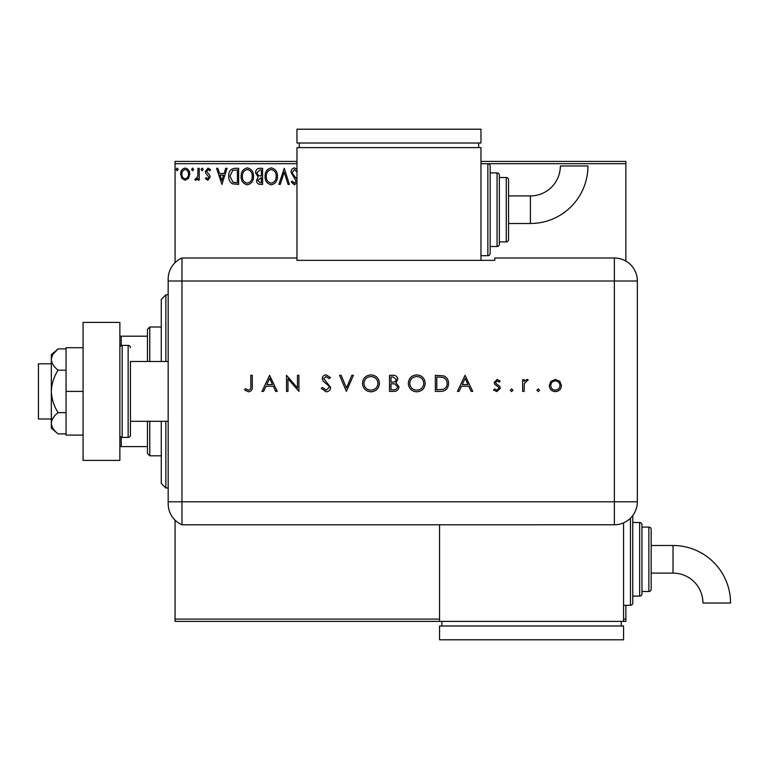 <?xml version="1.0" encoding="UTF-8"?>
<svg xmlns="http://www.w3.org/2000/svg" width="769" height="769" viewBox="0 0 769 769"><rect width="100%" height="100%" fill="white"/><g stroke="black" fill="none" stroke-linecap="round" stroke-linejoin="round"><path stroke-width="1.15" d="M188.52 178.331L185.175 180.273L181.84 178.341L180.638 174.15C180.609 170.814 182.118 168.796 185.175 168.094C188.242 168.796 189.751 170.814 189.722 174.15L188.52 178.331M199.219 168.305L199.219 180.071L197.979 180.071L197.979 178.341L195.826 180.273L194.884 179.869L195.47 178.619L196.028 178.831L197.787 176.293L197.979 168.305L199.219 168.305M207.803 180.273L205.41 178.6L206.13 177.591L207.726 178.831L208.918 177.245L205.813 173.313L205.41 171.497L208.024 168.094L210.571 169.689L209.86 170.785L208.159 169.545L206.65 171.439L209.764 175.38L210.158 177.187L207.803 180.273M234.901 168.305L238.64 168.305L238.64 184.406L232.373 183.82C229.758 182.013 228.547 179.456 228.729 176.149C228.547 171.506 230.604 168.892 234.901 168.305M262.585 168.305L262.585 184.406L260.307 184.406C257.855 184.281 256.615 182.955 256.596 180.417L258.105 176.985L255.568 172.871C255.587 170.218 256.846 168.69 259.364 168.305L262.585 168.305M284.261 168.305L289.413 184.406L288.067 184.406L284.155 172.189L280.243 184.406L278.887 184.406L284.261 168.305M296.969 163.701L175.063 163.701L175.063 262.652M175.063 520.142L175.063 619.093L439.56 619.093M623.563 619.093L625.86 619.093L625.86 621.4L175.063 621.4L175.063 619.093M480.961 161.403L625.86 161.403L625.86 261.085M625.86 605.299L625.86 619.093M625.86 163.701L487.863 163.701A2.297 2.297 0 0 1 490.161 166.008L490.161 253.405L490.161 166.008M296.969 182.772L294.383 184.82L291.278 182.09L292.239 181.1L294.402 183.166L296.027 181.128L291.067 172.246C291.095 169.834 292.22 168.382 294.469 167.892L296.969 169.286M297.084 172.227L294.556 169.545L292.307 172.275L292.71 173.852L296.969 179.35M277.446 176.284C277.532 180.878 275.494 183.724 271.332 184.82C267.074 183.82 264.978 181.003 265.065 176.361C264.978 171.766 267.035 168.94 271.236 167.892C275.437 168.901 277.503 171.698 277.446 176.284M253.501 176.284C253.597 180.878 251.559 183.724 247.387 184.82C243.129 183.82 241.033 181.003 241.12 176.361C241.043 171.766 243.1 168.94 247.291 167.892C251.492 168.901 253.559 171.698 253.501 176.284M221.924 184.406L216.56 168.305L217.906 168.305L219.559 173.467L224.077 173.467L225.73 168.305L227.086 168.305L221.924 184.406M203.141 169.44L202.103 170.785L201.074 169.44L202.103 168.094L203.141 169.44M193.644 169.44L192.615 170.785L191.577 169.44L192.615 168.094L193.644 169.44M178.168 169.44L177.13 170.785L176.101 169.44L177.13 168.094L178.168 169.44M175.063 163.701L175.063 161.403L296.969 161.403M266.295 176.361C266.237 180.052 267.9 182.311 271.274 183.166C274.639 182.272 276.282 179.984 276.206 176.293C276.263 172.621 274.62 170.382 271.274 169.545C267.881 170.372 266.218 172.65 266.295 176.361M260.066 182.753L261.345 182.753L261.345 177.591L257.836 180.388L260.066 182.753M260.72 175.938L261.345 175.938L261.345 169.959L259.932 169.959L256.808 172.871L258.749 175.755L260.72 175.938M242.36 176.361C242.293 180.052 243.956 182.311 247.33 183.166C250.694 182.272 252.338 179.984 252.261 176.293C252.319 172.621 250.675 170.382 247.33 169.545C243.936 170.372 242.273 172.65 242.36 176.361M237.4 182.753L237.4 169.959L232.757 170.362L229.969 176.149L233.026 182.301L237.4 182.753M220.088 175.111L221.818 180.523L223.548 175.111L220.088 175.111M181.878 174.14C181.83 176.639 182.926 178.206 185.185 178.831C187.434 178.206 188.54 176.639 188.482 174.14C188.54 171.65 187.434 170.122 185.185 169.545C182.926 170.122 181.82 171.65 181.878 174.14M165.864 421.297L165.864 487.998L161.269 483.403L161.269 421.297M161.269 361.497L161.269 299.401L165.864 294.806L165.864 361.497M149.772 421.297L149.772 455.796L147.465 453.499L147.465 421.297M147.465 361.497L147.465 329.305L149.772 326.998L149.772 361.497M149.772 455.796L161.269 455.796M149.772 326.998L161.269 326.998M147.465 446.597L119.868 446.597M119.868 336.197L121.252 336.197L121.252 345.589M147.465 336.197L121.252 336.197M121.252 437.205L121.252 446.597M51.331 418.999L38.45 418.999L38.45 363.804L51.331 363.804M130.451 361.497L130.451 435.1L130.451 361.497L168.171 361.497M130.451 421.297L168.171 421.297M130.451 347.703A2.297 2.297 0 0 0 128.144 345.396L122.165 345.396A2.297 2.297 0 0 0 119.868 347.703M122.165 345.396L122.165 437.398A2.297 2.297 0 0 1 119.868 435.1M130.451 435.1A2.297 2.297 0 0 1 128.144 437.398L128.144 345.396M122.165 437.398L128.144 437.398M119.868 322.403L119.868 460.4L83.071 460.4L83.071 322.403L119.868 322.403M83.071 391.402L66.047 391.402L66.047 435.1L83.071 435.1M66.047 391.402L66.047 347.703L83.071 347.703M58.117 433.889C53.926 430.659 51.667 427.122 51.331 423.267L51.331 428.198L58.117 433.889L66.047 433.889M58.117 412.645C53.926 406.186 51.667 399.111 51.331 391.402L51.331 423.267C51.658 419.441 53.917 415.894 58.117 412.645L66.047 412.645M58.117 370.158C53.917 366.909 51.658 363.362 51.331 359.527L51.331 391.402C51.658 383.731 53.917 376.656 58.117 370.158L66.047 370.158M53.33 353.903L58.117 348.905L51.331 354.605L51.331 359.527C51.658 355.691 53.917 352.154 58.117 348.905L66.047 348.905M168.171 501.801L614.364 501.801L614.364 281.002L181.965 281.002L181.965 524.794A23.003 23.003 0 0 1 168.171 503.714L168.171 279.08A23.003 23.003 0 0 1 181.965 258L296.969 258L296.969 260.345L494.765 260.345L494.765 258L614.364 258A23.003 23.003 0 0 1 637.357 281.002L637.338 501.801A22.983 22.983 0 0 1 614.364 524.775L181.965 524.794L181.965 258A23.003 23.003 0 0 0 168.171 279.08M536.897 390.268L538.242 388.922L539.578 390.268L538.242 391.604L536.897 390.268M510.27 390.268L511.616 388.922L512.952 390.268L511.616 391.604L510.27 390.268M465.072 375.301L472.704 391.402L471.137 391.402L468.754 386.24L461.458 386.24L459.006 391.402L457.43 391.402L465.072 375.301M408.31 383.423C408.743 378.252 411.53 375.407 416.663 374.888C421.912 375.301 424.767 378.117 425.238 383.347C424.776 388.518 421.96 391.334 416.798 391.815C411.626 391.373 408.8 388.576 408.31 383.423M362.487 383.423C362.92 378.252 365.708 375.407 370.85 374.888C376.089 375.301 378.944 378.117 379.415 383.347C378.954 388.518 376.137 391.334 370.975 391.815C365.804 391.373 362.978 388.576 362.487 383.423M326.104 391.815L321.202 388.297L322.567 387.48L326.104 390.162L329.257 387.432L328.68 385.855L323.134 381.097L322.24 378.646C322.49 376.291 323.807 375.041 326.2 374.888L330.497 377.608L329.19 378.598L326.046 376.541L323.682 378.579L330.699 387.451C330.372 390.152 328.834 391.604 326.104 391.815M269.602 375.301L277.244 391.402L275.667 391.402L273.293 386.24L265.987 386.24L263.546 391.402L261.969 391.402L269.602 375.301M250.819 386.009L250.819 375.301L252.261 375.301L252.261 386.173C252.703 389.393 251.453 391.277 248.512 391.815L244.629 389.95L245.484 388.72L248.589 390.162C250.454 389.575 251.203 388.191 250.819 386.009M287.971 391.402L286.529 391.402L286.529 375.301L297.468 387.97L297.468 375.301L298.91 375.301L298.91 391.402L287.971 378.761L287.971 391.402M346.386 391.402L339.571 375.301L341.119 375.301L346.492 387.989L351.856 375.301L353.404 375.301L346.386 391.402M389.527 391.402L389.527 375.301L392.671 375.301C395.66 375.118 397.362 376.445 397.784 379.29L395.92 382.712L399.024 386.826C398.65 389.796 396.939 391.325 393.882 391.402L389.527 391.402M440.339 391.402L435.35 391.402L435.35 375.301L443.703 375.878C446.972 377.348 448.587 379.905 448.558 383.558C448.25 388.729 445.511 391.354 440.339 391.402M497.149 379.425L500.158 381.107L499.177 382.116L497.149 380.876L495.621 382.453L496.015 383.52L499.821 386.384L500.369 388.21L496.918 391.604L493.554 390.018L494.515 388.922L496.841 390.162L498.918 388.268L498.523 387.143L494.707 384.327L494.169 382.51L497.149 379.425M522.66 391.402L522.66 379.636L524.102 379.636L524.102 381.366L526.976 379.425L528.226 379.828L524.362 383.404L524.102 391.402L522.66 391.402M550.892 381.376L555.381 379.425L559.851 381.366L561.466 385.548C561.12 389.277 559.092 391.296 555.381 391.604C551.661 391.296 549.624 389.277 549.287 385.548L550.892 381.376M168.171 281.002L181.965 281.002L181.965 258M439.56 524.775L439.56 621.4M272.524 384.587L269.688 378.435L266.776 384.587L272.524 384.587M377.964 383.337C377.521 379.146 375.176 376.877 370.918 376.541C366.669 376.916 364.343 379.204 363.929 383.414C364.371 387.586 366.698 389.835 370.918 390.162C375.195 389.845 377.55 387.576 377.964 383.337M392.93 376.954L390.969 376.954L390.969 382.116L391.94 382.116C394.334 382.404 395.804 381.472 396.333 379.319L392.93 376.954M391.93 383.76L390.969 383.76L390.969 389.748L393.026 389.748C395.497 390.027 397.015 389.056 397.573 386.826L394.939 383.952L391.93 383.76M423.786 383.337C423.344 379.146 420.999 376.877 416.74 376.541C412.492 376.916 410.165 379.204 409.752 383.414C410.194 387.586 412.52 389.835 416.74 390.162C421.018 389.845 423.373 387.576 423.786 383.337M436.792 376.954L436.792 389.748L443.242 389.335C445.828 388.307 447.116 386.374 447.116 383.548C447.097 380.501 445.684 378.454 442.867 377.406L436.792 376.954M467.994 384.587L465.158 378.435L462.246 384.587L467.994 384.587M560.015 385.557C559.755 382.722 558.207 381.155 555.372 380.876C552.536 381.155 550.989 382.722 550.729 385.557C550.989 388.393 552.536 389.931 555.372 390.162C558.207 389.921 559.755 388.393 560.015 385.557M530.418 223.5A57.531 57.531 0 0 0 587.949 165.969L560.351 165.969A29.933 29.933 0 0 1 530.418 195.903L530.418 223.5L508.559 223.5L508.559 209.706M480.961 255.702L487.863 255.702A2.297 2.297 0 0 0 490.161 253.405M490.161 246.503L497.062 246.503A2.297 2.297 0 0 0 499.36 244.206L499.36 175.207L499.36 244.206M497.062 246.503L497.062 172.9A2.297 2.297 0 0 1 499.36 175.207M499.36 241.899L506.262 241.899A2.297 2.297 0 0 0 508.559 239.601L508.559 223.5M506.262 241.899L506.262 177.504A2.297 2.297 0 0 1 508.559 179.802L508.559 239.601M506.262 177.504L499.36 177.504M497.062 172.9L490.161 172.9M487.863 255.702L487.863 163.701L480.961 163.701M480.961 260.345L480.961 147.6L296.969 147.6L296.969 258M299.266 143.005L299.266 147.6M478.664 143.005L478.664 147.6M296.969 129.202L296.969 143.005L480.961 143.005L480.961 129.202L296.969 129.202M530.418 195.903L508.559 195.903L508.559 179.802M673.019 545.5A57.531 57.531 0 0 1 730.55 603.031L702.953 603.031A29.933 29.933 0 0 0 673.019 573.097L673.019 545.5L651.16 545.5M632.762 515.566A2.297 2.297 0 0 1 632.762 515.595L632.762 602.992A2.297 2.297 0 0 1 630.455 605.299L623.563 605.299M639.664 596.1L639.664 522.497A2.297 2.297 0 0 1 641.961 524.794L641.961 593.793A2.297 2.297 0 0 1 639.664 596.1L632.762 596.1M648.863 591.496L648.863 527.101A2.297 2.297 0 0 1 651.16 529.399L651.16 589.198A2.297 2.297 0 0 1 648.863 591.496L641.961 591.496M648.863 527.101L641.961 527.101M639.664 522.497L632.762 522.497M623.563 522.853L623.563 621.4M441.867 625.995L441.867 621.4M621.256 625.995L621.256 621.4M439.56 639.798L439.56 625.995L623.563 625.995L623.563 639.798L439.56 639.798M614.364 281.002L614.364 258A23.003 23.003 0 0 1 637.357 281.002L614.364 281.002M614.364 524.775L614.364 501.801L637.338 501.801M630.455 605.299L630.455 518.2M165.864 294.806L168.171 294.806M165.864 487.998L168.171 487.998M651.16 573.097L673.019 573.097"/></g></svg>
